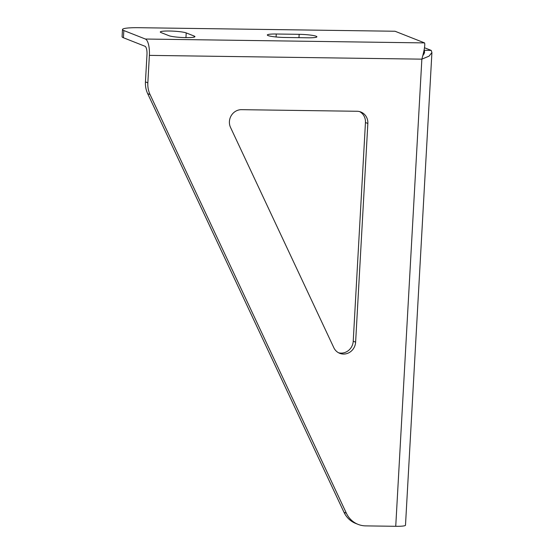 <?xml version="1.0" encoding="UTF-8"?>
<svg xmlns="http://www.w3.org/2000/svg" width="554" height="554" viewBox="0 0 554 554"><rect width="100%" height="100%" fill="white"/><g stroke="black" fill="none" stroke-linecap="round" stroke-linejoin="round"><path stroke-width="0.83" d="M169.226 31.01A13.358 1.579 3.2 0 0 160.286 31.994A13.358 1.579 3.2 0 0 161.027 32.568L169.012 35.719A13.358 1.579 3.2 0 0 183.789 37.568A13.358 1.579 3.2 0 0 194.946 36.64A13.358 1.579 3.2 0 0 194.198 36.065L186.213 32.915A13.358 1.579 3.2 0 0 169.226 31.01M359.629 111.61A12.146 11.357 -68.5 0 1 365.453 122.524L353.223 341.229A12.146 11.357 -68.5 0 1 341.105 353.113A12.146 11.357 -68.5 0 1 338.542 352.766M343.501 354.061A12.146 11.357 -68.5 0 1 339.713 353.313A12.146 11.357 -68.5 0 1 333.833 347.725L230.526 127.42A12.146 11.357 -68.5 0 1 241.537 109.671L357.074 111.271A12.146 11.357 -68.5 0 1 360.855 112.012A12.146 11.357 -68.5 0 1 367.849 123.466L355.62 342.178A12.146 11.357 -68.5 0 1 343.501 354.061M149.379 55.379A14.57 4.854 -89.2 0 0 145.397 39.036L123.833 30.532A24.286 2.867 3.2 0 1 122.482 29.494A24.286 2.867 3.2 0 1 138.742 27.7L395.03 31.246L424.579 42.907C425.209 44.881 424.295 50.296 421.857 59.153L149.379 55.379L147.842 82.851A24.286 22.721 111.5 0 0 150.072 94.582L346.382 513.219A24.286 22.721 111.5 0 0 358.14 524.396A24.286 22.721 111.5 0 0 365.709 525.885L395.736 526.3A14.57 1.717 -176.8 0 0 405.493 525.227L431.919 52.554L431.199 50.393L424.461 47.741M358.14 524.396L355.744 523.454A24.286 22.721 -68.5 0 1 343.986 512.277L147.676 93.64A24.286 22.721 -68.5 0 1 145.446 81.902L147.842 82.851M123.833 30.532L123.431 37.755L144.996 46.266A7.285 2.431 -89.2 0 1 146.983 54.43L145.446 81.902M422.986 55.49L424.648 52.152L424.115 50.22M424.122 53.953L424.329 50.303L431.199 50.393M395.736 526.3L421.857 59.153L429.052 56.155L431.919 52.554M424.198 49.701L424.129 50.151M123.431 37.755A24.286 2.867 -176.8 0 1 122.081 36.716L122.482 29.494M285.047 37.478L307.941 37.797A13.358 1.579 3.2 0 0 316.888 36.806A13.358 1.579 3.2 0 0 299.153 34.327L276.259 34.009A13.358 1.579 3.2 0 0 267.312 34.999A13.358 1.579 3.2 0 0 285.047 37.478M424.579 42.907L145.397 39.036M150.072 94.582L147.676 93.64M343.986 512.277L346.382 513.219M355.62 342.178L353.223 341.229M367.849 123.466L365.453 122.524M194.142 37.125L194.198 36.065M185.95 37.624L186.213 32.915M276.093 36.98L276.259 34.009M298.966 37.672L299.153 34.327"/></g></svg>
